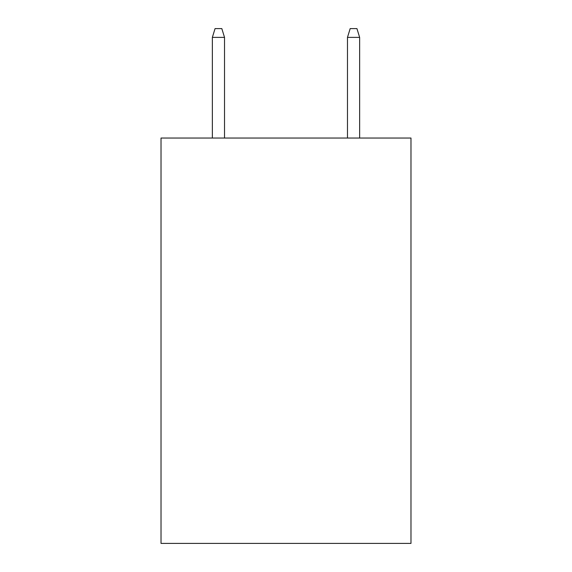 <?xml version="1.0" encoding="UTF-8"?>
<svg xmlns="http://www.w3.org/2000/svg" width="572" height="572" viewBox="0 0 572 572"><rect width="100%" height="100%" fill="white"/><g stroke="black" fill="none" stroke-linecap="round" stroke-linejoin="round"><path stroke-width="0.86" d="M410.982 138.045L410.982 543.4L161.018 543.4L161.018 138.045L410.982 138.045M224.524 138.045L224.524 37.38L212.362 37.38L212.362 138.045M212.362 37.38L215.065 28.6L221.822 28.6L224.524 37.38M347.476 37.38L350.178 28.6L356.935 28.6L359.638 37.38L347.476 37.38L347.476 138.045M359.638 37.38L359.638 138.045"/></g></svg>
